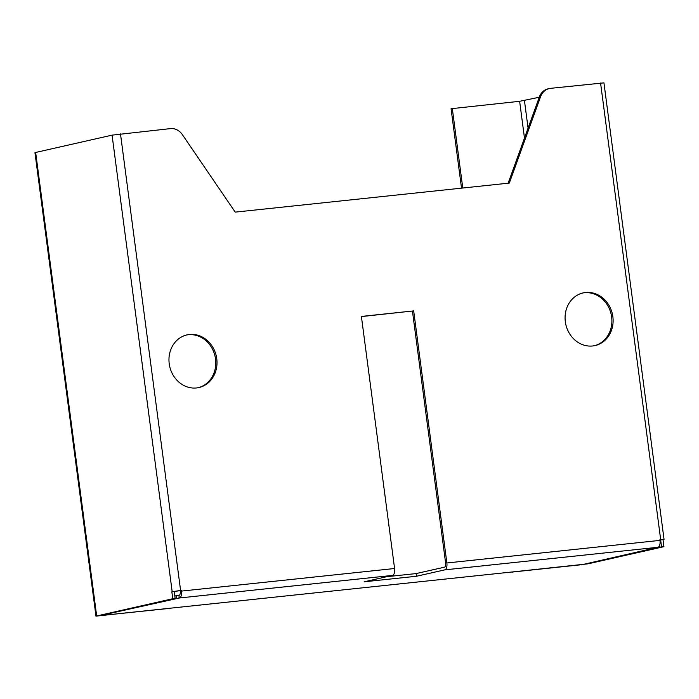 <?xml version="1.0" encoding="UTF-8"?>
<svg xmlns="http://www.w3.org/2000/svg" width="699" height="699" viewBox="0 0 699 699"><rect width="100%" height="100%" fill="white"/><g stroke="black" fill="none" stroke-linecap="round" stroke-linejoin="round"><path stroke-width="1.05" d="M216.751 358.692A26.999 23.862 -102.7 0 1 198.935 387.552A26.999 23.862 -102.7 0 1 169.219 363.733A26.999 23.862 -102.7 0 1 187.044 334.873A26.999 23.862 -102.7 0 1 216.751 358.692M198.315 387.683A26.999 23.862 77.3 0 0 215.519 358.971A26.999 23.862 77.3 0 0 186.432 335.022M612.866 316.726A26.999 23.862 -102.7 0 1 595.041 345.577A26.999 23.862 -102.7 0 1 565.334 321.758A26.999 23.862 -102.7 0 1 583.149 292.898A26.999 23.862 -102.7 0 1 612.866 316.726M594.421 345.708A26.999 23.862 77.3 0 0 611.634 316.997A26.999 23.862 77.3 0 0 582.538 293.047M386.835 576.684L416.123 573.582L416.473 576.256L364.188 581.795L392.532 575.399A6.3 2.936 -96 0 0 394.586 568.514L361.4 316.437L413.686 310.898L361.418 316.577M413.686 310.898L446.871 562.975A6.3 2.936 84 0 1 444.817 569.86L416.473 576.256M416.123 573.582L444.468 567.186A3.6 1.678 -96 0 0 445.639 563.245L412.454 311.169M179.014 598.073L179.075 595.312A3.6 1.678 -96 0 0 180.255 591.371L180.159 590.655L181.391 590.384L181.487 591.092A6.3 2.936 84 0 1 179.425 597.986L99.808 615.67L583.062 564.46L657.925 547.282A6.3 2.936 -96 0 0 659.978 540.388L659.891 539.68L664.05 539.418L660.642 539.977L661.56 546.933L663.936 546.679L663.019 539.724M664.05 539.418L603.945 82.866L550.637 88.327A14.399 12.731 77.3 0 0 549.344 88.546A14.399 12.731 77.3 0 0 540.607 96.619L509.318 183.086L235.214 212.129L182.334 134.584A14.399 12.731 77.3 0 0 170.425 128.616L112.067 135.143L34.95 152.627L95.973 616.134L167.9 608.453M181.391 590.384L180.595 590.463L120.49 133.911M180.595 590.463L171.849 591.773L180.159 590.655M508.147 183.208L539.375 96.899A14.399 12.731 -102.7 0 1 548.112 88.817L549.344 88.546M659.646 545.229L659.891 547.116M174.811 595.985L178.664 595.399M176.288 595.653L176.637 598.327M663.936 546.679L587.85 563.857L512.052 571.983M661.56 546.933L585.474 564.102L580.642 564.713M539.244 97.257L519.637 101.303L451.065 108.721L461.523 188.153M512.087 572.228L513.311 571.852M462.773 188.022L452.297 108.441M513.319 571.948L580.659 564.809M167.917 608.549L98.646 615.784L175.143 598.475L172.758 598.728L171.849 591.773M175.143 598.475L174.226 591.52M172.758 598.728L95.973 616.134M659.908 539.82L660.642 539.977M392.532 575.399L179.425 597.986M657.925 547.282L444.817 569.86M394.586 568.514L181.487 591.092M659.978 540.388L446.871 562.975M660.677 539.593L600.572 83.041M540.607 96.619L539.375 96.899M528.068 128.127L524.451 100.595M524.477 138.07L519.637 101.303M96.672 615.898L35.649 152.391M172.172 591.704L112.067 135.143"/></g></svg>

